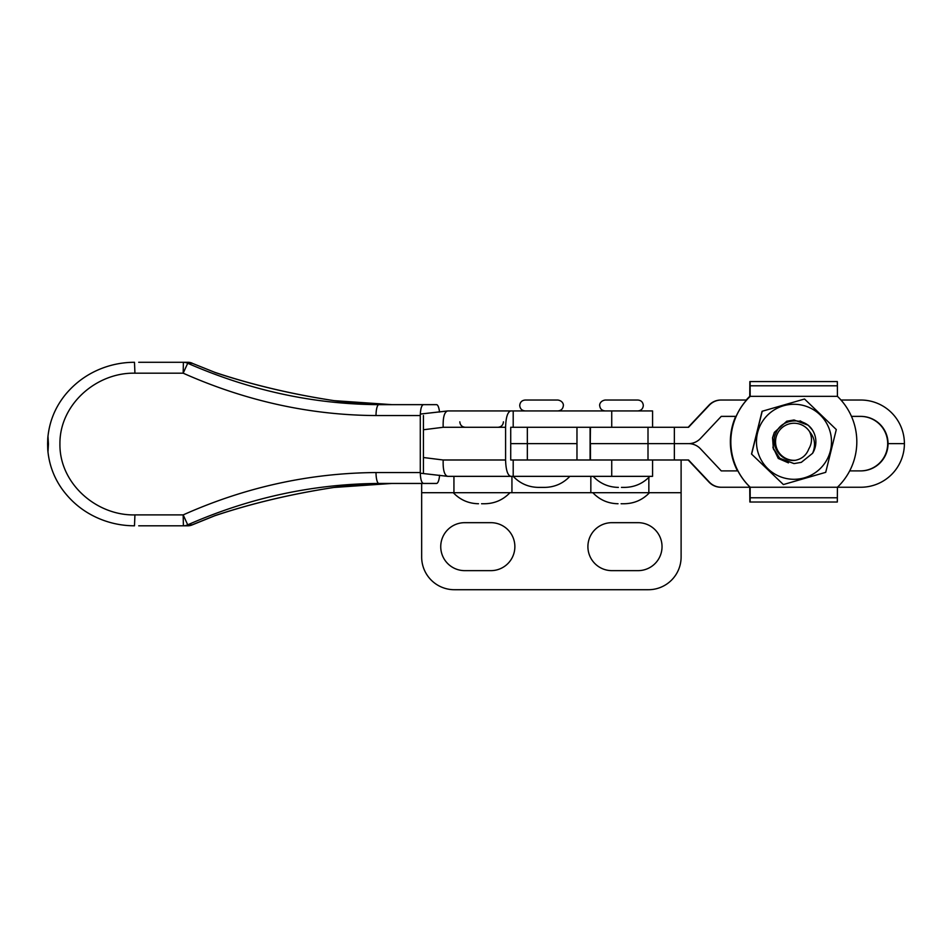 <?xml version="1.0" encoding="UTF-8"?>
<svg xmlns="http://www.w3.org/2000/svg" width="952" height="952" viewBox="0 0 952 952"><rect width="100%" height="100%" fill="white"/><g stroke="black" fill="none" stroke-linecap="round" stroke-linejoin="round"><path stroke-width="1.43" d="M736.134 416.381L721.259 416.381L700.47 438.491A16.351 16.351 -90 0 1 688.558 443.632L590.085 443.632L590.085 427.281L590.085 459.995L590.442 427.281L688.558 427.281L709.347 405.183A16.351 16.351 -90 0 1 721.259 400.03L746.618 400.03M840.985 400.03L860.786 400.03A43.613 43.613 -90 0 1 904.4 443.632L888.049 443.632A27.251 27.251 90 0 0 860.786 416.381L851.457 416.381M721.259 400.03L720.89 400.03A16.351 16.351 90 0 0 708.978 405.183L688.189 427.281M837.391 497.777L750.176 497.777L750.105 502.013L837.32 502.013L837.427 487.245A62.987 62.987 90 0 0 837.427 396.329L750.224 396.329A62.987 62.987 90 0 0 750.224 487.245L860.786 487.245A43.613 43.613 90 0 0 904.4 443.632L887.681 443.632A27.251 27.251 -90 0 0 860.429 416.381M737.907 470.895L721.259 470.895L700.47 448.785A16.351 16.351 90 0 0 688.558 443.632L590.442 443.632L590.442 459.995L688.558 459.995L709.347 482.093A16.351 16.351 90 0 0 721.259 487.245L750.164 487.245L750.093 491.482L749.807 487.245M721.259 487.245L720.89 487.245A16.351 16.351 -90 0 1 708.978 482.093L688.189 459.995M860.429 470.895A27.251 27.251 90 0 0 887.681 443.632L888.049 443.632A27.251 27.251 -90 0 1 860.786 470.895L849.684 470.895M525.183 410.931C521.875 410.609 520.066 408.789 519.732 405.481C520.066 402.172 521.875 400.352 525.183 400.03L557.896 400.03C563.691 401.03 563.548 405.826 563.346 405.481C563.025 408.789 561.204 410.609 557.896 410.931M794.063 463.588L779.866 458.34L773.488 449.035L772.619 437.777L774.381 432.363L786.804 421.224L794.039 419.987L786.768 421.224L774.357 432.363L786.768 421.224L794.004 419.987L786.804 421.224L774.392 432.363L772.619 437.777L773.488 449.035L779.866 458.34L794.063 463.588L801.31 462.351L812.603 453.283L813.448 451.07C815.662 443.846 814.376 437.361 809.581 431.625A18.528 18.528 90 0 0 777.367 433.779A18.528 18.528 90 0 0 795.539 460.268C801.989 458.9 806.403 455.139 808.772 448.987C812.092 443.358 812.365 437.575 809.581 431.625M800.073 420.843L808.224 425.235M793.992 463.588L779.831 458.34L773.452 449.035L772.584 437.777L774.345 432.363L772.548 437.777L773.417 449.035L779.795 458.34L793.992 463.588L779.795 458.34L773.024 447.797M800.037 420.843L808.188 425.235M812.603 453.283A21.801 21.801 -90 0 0 812.722 430.506C804.737 416.702 781.699 417.987 775.916 433.089C769.573 445.81 781.223 462.565 795.539 460.268M774.357 432.363L772.584 437.777L773.452 449.035L779.831 458.34L794.016 463.588M812.33 429.923L808.236 425.235L794.039 419.987M766.943 415.786A37.521 37.521 90 0 0 767.978 468.824A37.521 37.521 90 0 0 821.017 467.801A37.521 37.521 90 0 0 819.993 414.751A37.521 37.521 90 0 0 766.943 415.786M751.64 454.021L762.219 411.252L804.535 399.019L836.296 429.566L825.717 472.335L783.389 484.556L751.509 454.021L783.389 484.556M804.535 399.019L762.219 411.252M762.088 411.252L751.509 454.021M772.905 447.095L778.26 458.436L788.446 462.874M576.971 459.995L576.971 443.632L510.724 443.632L510.724 459.995L611.731 459.995L611.731 476.345L652.572 476.345L652.572 459.995M746.249 400.03A62.987 62.987 -90 0 1 749.807 396.329L750.105 381.573L750.164 396.329A62.987 62.987 90 0 0 750.164 487.245L750.176 497.777M750.176 385.798L837.391 385.798L837.427 396.329M837.391 385.798L837.32 381.573L749.867 381.573L750.093 392.105M749.878 491.482L749.867 502.013L750.093 491.482M737.538 470.895A62.987 62.987 -90 0 1 735.765 416.381M737.491 470.895A62.987 62.987 -90 0 1 735.717 416.381M746.201 400.03A62.987 62.987 -90 0 1 749.748 396.329L749.878 392.105M749.748 396.329L749.867 381.573M749.748 487.245L749.867 502.013M681.108 459.995L681.108 492.696L421.665 492.696L421.665 483.449M681.108 492.696L681.108 557.015A32.701 32.701 0 0 1 648.407 589.716L454.366 589.716A32.701 32.701 0 0 1 421.665 557.015L421.665 492.696M638.054 522.672A23.978 23.978 0 0 1 662.033 546.65A23.978 23.978 0 0 1 638.054 570.641L611.886 570.641A23.978 23.978 0 0 1 587.908 546.65A23.978 23.978 0 0 1 611.886 522.672L638.054 522.672M464.719 570.641A23.978 23.978 0 0 1 440.74 546.65A23.978 23.978 0 0 1 464.719 522.672L490.887 522.672A23.978 23.978 0 0 1 514.865 546.65A23.978 23.978 0 0 1 490.887 570.641L464.719 570.641M605.151 410.931C601.842 410.609 600.022 408.789 599.7 405.481C599.498 405.826 599.355 401.03 605.151 400.03L637.864 400.03C641.172 400.352 642.981 402.172 643.314 405.481C642.981 408.789 641.172 410.609 637.864 410.931M576.971 427.281L576.971 443.632L510.724 443.632L510.724 427.281L513.199 427.281L513.199 410.931L510.76 410.931C507.618 411.871 505.893 417.321 505.583 427.281L505.583 459.995C505.893 469.931 507.618 475.381 510.76 476.345L611.731 476.345M334.033 400.649L391.927 404.648A460.494 440.919 90 0 1 333.914 400.637A10.9 3.118 -82.1 0 1 334.033 400.649A10.9 10.9 0 0 0 333.997 400.637L333.997 400.637C291.443 394.116 251.673 384.667 214.7 372.303L192.185 363.271L187.711 363.271C250.102 390.534 313.827 404.326 378.884 404.648L436.504 404.648A10.9 3.142 90 0 1 439.491 412.073M214.985 372.482C251.982 384.786 291.633 394.176 333.914 400.637A10.9 2.285 -82.3 0 1 333.997 400.637M334.033 487.448L391.927 483.449A460.494 440.919 90 0 0 333.914 487.448A10.9 3.118 82.1 0 0 334.033 487.448A10.9 10.9 0 0 1 333.997 487.448L333.997 487.448C291.443 493.981 251.673 503.418 214.7 515.782L214.985 515.615C251.982 503.31 291.633 493.921 333.914 487.448A10.9 2.285 82.3 0 0 333.997 487.448M423.426 415.548L423.426 472.549M423.426 404.648C421.522 405.278 420.475 408.92 420.284 415.548L420.284 472.549C420.463 479.165 421.51 482.795 423.426 483.449L436.504 483.449A10.9 3.142 90 0 0 439.562 475.215M214.735 372.315L192.185 363.271A10.9 10.436 90 0 0 187.865 362.284L183.391 362.284A10.9 10.436 90 0 1 187.711 363.271L183.177 373.184L183.391 362.284L138.706 362.284M138.706 525.802L183.391 525.802L138.706 525.802M192.137 524.826L214.985 515.615M423.426 483.449L378.884 483.449C313.113 483.913 249.388 497.706 187.711 524.826L192.185 524.826A10.9 10.436 -90 0 1 187.865 525.802L183.391 525.802L183.177 514.901C245.307 487.15 309.59 473.037 376.016 472.549L420.284 472.549M420.284 415.548L376.016 415.548C310.316 415.215 246.032 401.101 183.177 373.184L134.934 373.184C96.39 372.315 59.488 404.552 59.928 443.918C59.322 483.449 96.402 515.805 134.934 514.901L138.706 514.901M134.934 373.184L134.482 362.284C123.403 362.307 112.681 364.271 102.316 368.186C87.989 373.636 75.874 382.228 65.986 393.926C55.24 406.897 49.171 421.784 47.755 438.575L47.6 444.06L48.017 436.944L48.445 444.048L48.028 451.141L47.6 444.06L47.755 449.511C48.897 463.791 53.55 476.809 61.725 488.566C72.066 503.049 85.561 513.473 102.185 519.851C112.586 523.802 123.355 525.778 134.482 525.802L134.934 514.901L183.177 514.901L187.711 524.826A10.9 10.436 -90 0 1 183.391 525.802M513.199 459.995L513.199 476.345C520.066 483.533 528.479 487.222 538.415 487.388L544.663 487.388L538.415 487.388M648.324 459.995L611.731 459.995M510.76 476.345L447.69 476.345C444.358 475.345 442.858 469.895 443.18 459.995L505.583 459.995M505.583 427.281L443.18 427.281C442.858 417.381 444.358 411.93 447.69 410.931L510.76 410.931M652.572 427.281L652.572 410.931L513.199 410.931M446.607 411.097L420.308 414.072L447.69 410.931M611.731 410.931L611.731 427.281L513.199 427.281M447.166 476.262L420.284 473.192L447.69 476.345M611.731 427.281L648.324 427.281M443.18 427.281L423.426 429.757M423.426 457.519L443.18 459.995M674.349 459.995L674.349 427.281M648.003 459.995L648.003 427.281M527.337 459.995L527.337 427.281M453.937 492.696L453.937 476.345M590.835 492.696L590.835 476.345M511.938 492.696L511.938 476.345M648.847 492.696L648.847 477.38M376.016 415.548A10.9 2.868 -90 0 1 378.884 404.648M376.016 472.549A10.9 2.868 90 0 0 378.884 483.449M569.879 476.345C563.013 483.533 554.611 487.222 544.663 487.388M481.557 503.739L484.747 503.739L481.557 503.739M509.963 492.696C503.096 499.883 494.683 503.572 484.747 503.739M453.283 492.696C460.149 499.883 468.551 503.572 478.499 503.739M459.816 421.831C460.137 425.139 461.958 426.96 465.266 427.281M503.418 421.831C503.096 425.139 501.287 426.96 497.967 427.281M621.097 503.739L624.274 503.739L621.097 503.739M649.502 492.696C642.636 499.883 634.222 503.572 624.274 503.739M592.81 492.696C599.689 499.883 608.09 503.572 618.038 503.739M621.442 487.388L624.631 487.388L621.442 487.388M649.847 476.345C642.981 483.533 634.567 487.222 624.631 487.388M593.167 476.345C600.034 483.533 608.435 487.222 618.383 487.388M187.865 525.802A10.9 10.9 0 0 0 192.197 524.909L214.735 515.77M192.197 363.188A10.9 10.9 0 0 0 187.865 362.284"/></g></svg>
